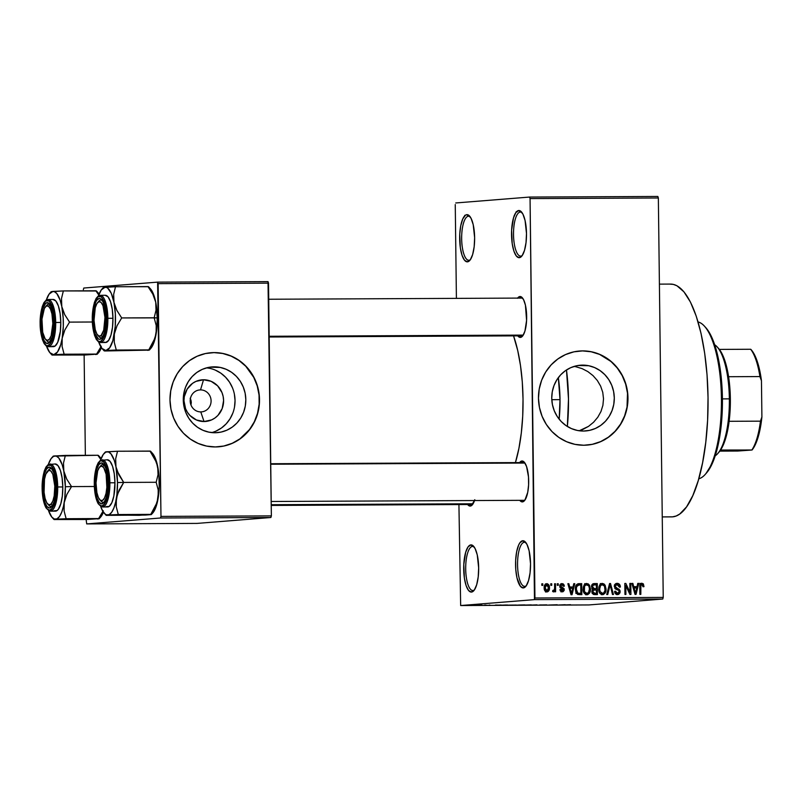 <?xml version="1.0" encoding="UTF-8"?>
<svg xmlns="http://www.w3.org/2000/svg" width="802" height="802" viewBox="0 0 802 802"><rect width="100%" height="100%" fill="white"/><g stroke="black" fill="none" stroke-linecap="round" stroke-linejoin="round"><path stroke-width="1.2" d="M524.277 542.312A22.025 6.987 -90.3 0 0 517.561 564.889A22.025 6.987 -90.3 0 0 524.809 586.342L523.335 587.926A23.599 7.489 89.7 0 1 515.566 564.939A23.599 7.489 89.7 0 1 522.764 540.748L524.277 542.312A22.025 6.987 89.7 0 1 524.438 542.302A22.025 6.987 89.7 0 1 526.122 542.944A22.025 6.987 -90.3 0 0 524.277 542.312L522.764 540.748L524.227 541.079L526.964 544.388L529.109 550.733L530.533 563.736L530.072 572.808L528.538 580.588L526.182 585.901L523.335 587.926L520.458 586.362L516.989 577.941L515.766 569.52L515.656 560.317L516.668 551.726L518.653 545.059L519.917 542.774L522.764 540.748A23.599 7.489 89.7 0 1 525.45 542.092A23.599 7.489 89.7 0 1 530.533 564.297A23.599 7.489 89.7 0 1 525.661 586.563A23.599 7.489 89.7 0 1 523.335 587.926L524.809 586.342A22.025 6.987 89.7 0 1 524.648 586.352A22.025 6.987 89.7 0 1 517.561 564.628A22.025 6.987 89.7 0 1 524.277 542.312M520.237 212.079A22.025 6.987 -90.3 0 0 513.521 234.655A22.025 6.987 -90.3 0 0 520.779 256.109L519.305 257.693A23.599 7.489 89.7 0 1 511.536 234.705A23.599 7.489 89.7 0 1 518.724 210.515L520.237 212.079A22.025 6.987 89.7 0 1 520.408 212.079A22.025 6.987 89.7 0 1 522.082 212.71A22.025 6.987 -90.3 0 0 520.237 212.079L518.724 210.515L520.187 210.856L522.934 214.154L525.079 220.5L526.493 233.502L526.032 242.575L524.508 250.364L522.142 255.668L519.305 257.693L516.418 256.129L513.932 251.206L512.217 243.688L511.626 230.094L513.521 217.853L515.886 212.54L518.724 210.515A23.599 7.489 89.7 0 1 521.42 211.858A23.599 7.489 89.7 0 1 526.503 234.074A23.599 7.489 89.7 0 1 521.621 256.329A23.599 7.489 89.7 0 1 519.305 257.693L520.779 256.109A22.025 6.987 89.7 0 1 520.608 256.119A22.025 6.987 89.7 0 1 513.521 234.395A22.025 6.987 89.7 0 1 520.237 212.079M468.378 216.239A22.025 6.987 -90.3 0 0 461.661 238.806A22.025 6.987 -90.3 0 0 468.909 260.269L467.436 261.843A23.599 7.489 89.7 0 1 459.666 238.856A23.599 7.489 89.7 0 1 466.864 214.665L468.378 216.239A22.025 6.987 89.7 0 1 468.538 216.229A22.025 6.987 89.7 0 1 470.223 216.861A22.025 6.987 -90.3 0 0 468.378 216.239L466.864 214.665L468.328 215.006L471.065 218.314L473.21 224.65L474.634 237.663L474.172 246.735L472.649 254.515L470.283 259.818L467.436 261.843L464.558 260.279L462.062 255.357L460.348 247.838L459.757 234.244L460.769 225.653L462.754 218.976L465.411 215.237L466.864 214.665A23.599 7.489 89.7 0 1 469.551 216.009A23.599 7.489 89.7 0 1 474.634 238.224A23.599 7.489 89.7 0 1 469.761 260.48A23.599 7.489 89.7 0 1 467.436 261.843L468.909 260.269A22.025 6.987 89.7 0 1 468.749 260.269A22.025 6.987 89.7 0 1 461.661 238.545A22.025 6.987 89.7 0 1 468.378 216.239M472.408 546.463A22.025 6.987 -90.3 0 0 465.701 569.039A22.025 6.987 -90.3 0 0 472.949 590.503L471.476 592.077A23.599 7.489 89.7 0 1 463.706 569.089A23.599 7.489 89.7 0 1 470.894 544.899L472.408 546.463A22.025 6.987 89.7 0 1 472.578 546.463A22.025 6.987 89.7 0 1 474.253 547.094A22.025 6.987 -90.3 0 0 472.408 546.463L470.894 544.899L472.368 545.24L475.105 548.548L477.25 554.884L478.664 567.886L478.203 576.959L476.679 584.748L474.313 590.051L471.476 592.077L468.589 590.513L466.102 585.59L464.388 578.072L463.797 564.478L465.691 552.237L468.057 546.924L470.894 544.899A23.599 7.489 89.7 0 1 473.591 546.242A23.599 7.489 89.7 0 1 478.674 568.458A23.599 7.489 89.7 0 1 473.792 590.713A23.599 7.489 89.7 0 1 471.476 592.077L472.949 590.503A22.025 6.987 89.7 0 1 472.779 590.503A22.025 6.987 89.7 0 1 465.691 568.778A22.025 6.987 89.7 0 1 472.408 546.463M582.623 365.121L578.172 365.481L588.728 365.732L594.613 367.577L600.056 370.594L604.848 374.674L608.798 379.647L611.756 385.331L613.61 391.506L614.292 397.942L613.771 404.368L612.066 410.564L609.249 416.278L605.42 421.291L600.728 425.411L595.365 428.479L589.52 430.383L583.425 431.045A32.972 31.258 -94.6 0 1 551.786 399.406A32.972 31.258 -94.6 0 1 580.387 365.221A32.972 31.258 -94.6 0 1 582.623 365.121A32.972 31.258 -94.6 0 1 614.262 396.759A32.972 31.258 -94.6 0 1 585.661 430.945A32.972 31.258 -94.6 0 1 583.425 431.045L577.32 430.433L571.425 428.589L565.991 425.571L561.199 421.491L557.25 416.519L554.292 410.835L552.438 404.659L551.756 398.223L552.277 391.797L553.981 385.602L556.799 379.887L560.628 374.875L565.32 370.755L570.683 367.687L576.528 365.782L582.623 365.121M586.884 445.12A47.188 44.742 85.4 0 0 627.725 396.138A47.188 44.742 85.4 0 0 582.442 350.905L582.643 350.895A47.188 44.742 -94.6 0 1 627.926 396.178A47.188 44.742 -94.6 0 1 586.994 445.11A47.188 44.742 -94.6 0 1 583.796 445.24L575.054 444.378L566.633 441.732L558.834 437.411L551.987 431.576L546.332 424.448L542.092 416.308L539.445 407.476L538.473 398.273L539.215 389.07L541.651 380.208L545.691 372.028L551.174 364.85L557.881 358.955L565.56 354.564L573.931 351.837L582.643 350.895L591.385 351.757L599.816 354.404L607.605 358.725L614.462 364.559L620.116 371.687L624.347 379.817L627.004 388.659L627.976 397.862L627.224 407.065L624.788 415.927L620.758 424.108L615.274 431.275L608.568 437.18L600.878 441.571L592.518 444.298L583.796 445.24A47.188 44.742 -94.6 0 1 538.523 399.957A47.188 44.742 -94.6 0 1 579.455 351.025A47.188 44.742 -94.6 0 1 582.643 350.895L582.442 350.905A47.188 44.742 85.4 0 0 579.355 351.035M517.46 298.274L519.927 296.519L521.43 298.083A18.877 5.985 89.7 0 1 521.581 298.083A18.877 5.985 89.7 0 1 522.924 298.555A18.877 5.985 -90.3 0 0 521.44 298.083L519.927 296.519L521.2 296.81L523.576 299.677L525.43 305.171L526.583 320.439L524.939 331.056L522.884 335.657L520.428 337.411A20.451 6.486 89.7 0 1 517.771 335.858L520.428 337.411L521.901 335.827L520.428 337.411A20.451 6.486 89.7 0 0 522.433 336.228A20.451 6.486 89.7 0 0 526.663 316.93A20.451 6.486 89.7 0 0 522.262 297.682L522.262 297.682A20.451 6.486 89.7 0 0 519.927 296.519A20.451 6.486 89.7 0 0 517.591 298.103M519.475 462.764L521.942 461.01L523.445 462.574L521.942 461.01L524.438 462.363L526.593 466.634L528.498 476.949L528.598 484.929L527.716 492.378L524.899 500.137L522.433 501.892A20.451 6.486 89.7 0 1 519.776 500.338L522.433 501.892L523.907 500.318L522.433 501.892A20.451 6.486 89.7 0 0 524.448 500.709L524.448 500.709A20.451 6.486 89.7 0 0 528.678 481.421A20.451 6.486 89.7 0 0 524.267 462.173A20.451 6.486 89.7 0 0 521.942 461.01A20.451 6.486 89.7 0 0 519.606 462.584M474.523 500.548A20.451 6.486 89.7 0 1 472.288 504.889A20.451 6.486 89.7 0 1 470.273 506.072A20.451 6.486 89.7 0 1 467.616 504.518L470.273 506.072L471.746 504.488L470.273 506.072L471.536 505.581L474.784 499.716M615.294 585.921L615.685 587.726L619.064 589.219L619.996 590.523L620.026 592.748L618.593 594.422L616.337 594.412L614.803 592.588L614.613 591.355L615.555 591.204L616.397 593.059L618.141 593.239L619.204 591.274L618.583 590.172L615.114 588.708L614.312 585.911L615.054 584.237L616.608 583.385L618.502 583.585L619.966 585.099L620.387 587.034L619.445 587.184L618.803 585.37L617.59 584.668L616.056 584.879L615.294 585.921M560.718 586.182L564.087 588.658L564.147 590.483L563.004 591.736L560.297 590.904L559.926 589.6L560.879 589.46L562.112 590.743L563.325 589.761L560.327 587.886L559.776 585.691L561.54 583.635L563.174 583.876L564.037 584.919L564.367 586.152L563.415 586.302L561.961 584.738L560.718 586.182M471.746 504.488A18.877 5.985 -90.3 0 0 472.939 504.017A18.877 5.985 89.7 0 1 471.746 504.488A18.877 5.985 89.7 0 1 471.606 504.498L271.236 505.43M523.907 500.318A18.877 5.985 -90.3 0 0 525.099 499.836A18.877 5.985 89.7 0 1 523.907 500.318A18.877 5.985 89.7 0 1 523.766 500.318L271.196 501.491M521.901 335.827A18.877 5.985 -90.3 0 0 523.094 335.346A18.877 5.985 89.7 0 1 521.901 335.827A18.877 5.985 89.7 0 1 521.761 335.837L269.181 337M662.251 516.929L671.675 516.889A116.41 36.922 -90.3 0 0 672.557 516.849L662.251 516.899L672.557 516.849A116.41 36.922 -90.3 0 0 708.046 398.915A116.41 36.922 -90.3 0 0 670.592 284.078L659.404 284.129M515.425 462.604A88.09 27.94 -90.3 0 0 513.541 335.868L517.721 350.514L520.488 365.532L522.282 381.922L523.024 399.055L522.703 416.288L521.31 432.93L518.914 448.358L515.425 462.604M200.51 389.892A11.007 10.436 85.4 0 0 190.204 400.95A11.007 10.436 85.4 0 0 200.781 411.907L204.039 421.531A20.892 19.809 -94.6 0 1 183.969 400.739A20.892 19.809 -94.6 0 1 203.528 379.767L200.51 389.892L199.026 390.013L200.51 389.892A11.007 10.436 -94.6 0 1 211.076 400.459A11.007 10.436 -94.6 0 1 201.523 411.877A11.007 10.436 -94.6 0 1 200.781 411.907A11.007 10.436 -94.6 0 1 190.214 401.341A11.007 10.436 -94.6 0 1 199.768 389.922A11.007 10.436 -94.6 0 1 200.51 389.892L203.528 379.767L211.126 381.321L217.613 385.822L221.984 392.569L223.156 396.489L223.588 400.559L222.184 408.559L217.974 415.356L214.996 417.962L211.598 419.907L204.039 421.531L196.43 419.977L189.954 415.486L187.447 412.328L185.573 408.729L183.969 400.739L184.3 396.669L187.167 389.12L192.56 383.336L195.959 381.391L203.528 379.767A20.892 19.809 -94.6 0 1 223.588 400.559A20.892 19.809 -94.6 0 1 204.039 421.531L200.781 411.907A11.007 10.436 85.4 0 0 211.086 400.85A11.007 10.436 85.4 0 0 200.51 389.892M214.144 366.825L209.703 367.186L220.259 367.436L226.144 369.281L231.588 372.298L236.379 376.379L240.329 381.351L243.287 387.045L245.141 393.211L245.823 399.647L245.302 406.073L243.597 412.268L240.77 417.982L236.941 422.995L232.259 427.115L226.886 430.183L221.051 432.088L214.956 432.749A32.972 31.258 -94.6 0 1 183.317 401.11A32.972 31.258 -94.6 0 1 211.918 366.925A32.972 31.258 -94.6 0 1 214.144 366.825A32.972 31.258 -94.6 0 1 245.783 398.464A32.972 31.258 -94.6 0 1 217.182 432.649A32.972 31.258 -94.6 0 1 214.956 432.749L208.851 432.138L202.956 430.293L197.513 427.276L192.731 423.195L188.781 418.223L185.813 412.539L183.959 406.363L183.287 399.927L183.808 393.501L185.513 387.306L188.33 381.592L192.159 376.579L196.841 372.459L202.214 369.391L208.059 367.486L214.144 366.825M218.415 446.824A47.188 44.742 85.4 0 0 259.257 397.842A47.188 44.742 85.4 0 0 213.974 352.609L214.174 352.599A47.188 44.742 -94.6 0 1 259.457 397.882A47.188 44.742 -94.6 0 1 218.515 446.814A47.188 44.742 -94.6 0 1 215.327 446.945L206.585 446.082L198.154 443.436L190.365 439.115L183.518 433.28L177.864 426.153L173.623 418.012L170.966 409.18L169.994 399.977L170.746 390.774L173.182 381.912L177.222 373.732L182.696 366.564L189.412 360.659L197.091 356.268L205.452 353.542L214.174 352.599L222.916 353.461L231.347 356.108L239.136 360.429L245.993 366.263L251.638 373.391L255.878 381.531L258.535 390.363L259.507 399.566L258.755 408.769L256.319 417.631L252.279 425.812L246.805 432.98L240.099 438.884L232.41 443.275L224.049 446.002L215.327 446.945A47.188 44.742 -94.6 0 1 170.044 401.662A47.188 44.742 -94.6 0 1 210.986 352.73A47.188 44.742 -94.6 0 1 214.174 352.599L213.974 352.609A47.188 44.742 85.4 0 0 210.876 352.74M191.036 404.589L191.287 402.444L191.036 404.589M190.986 400.298L191.287 402.444L190.174 398.253L190.986 400.298M530.062 198.585L534.944 598.011L663.234 597.42L658.352 197.994L530.062 198.585L529.541 197.061L657.841 196.46L658.352 197.994L657.841 196.46L529.541 197.061L455.736 202.966L529.541 197.061L530.062 198.585L534.463 599.625L662.753 599.034L588.949 604.939L460.659 605.54L534.463 599.625L534.944 598.011L663.234 597.42L658.352 197.994L530.062 198.585M550.794 585.36L550.773 583.786L551.726 583.786L551.736 585.35L550.794 585.36L551.736 585.35L551.726 583.786L550.773 583.786L550.794 585.36M553.54 591.926L554.653 590.493L552.819 590.643L554.653 590.493L554.663 591.776L555.616 591.766L555.515 583.766L554.573 583.766L554.623 587.916L554.573 583.766L555.515 583.766L555.616 591.766L554.663 591.776L554.653 590.493L553.771 591.886L552.628 591.495L552.889 590.352L554.322 589.951L554.623 587.916L554.463 589.55L553.601 590.583L552.889 590.352L552.628 591.495L553.57 591.916M557.3 585.33L557.28 583.756L558.232 583.756L558.252 585.32L557.3 585.33L558.252 585.32L558.232 583.756L557.28 583.756L557.3 585.33M572.999 586.974L573.781 583.676L574.773 583.676L572.026 594.693L571.024 594.703L567.856 583.706L568.859 583.706L569.721 586.984L572.999 586.974L569.721 586.984L568.859 583.706L567.856 583.706L571.024 594.703L572.026 594.693L574.773 583.676L573.781 583.676L572.999 586.974L571.004 587.134L572.999 586.974M586.713 583.475L584.006 585.169L583.114 589.129C582.994 592.187 584.227 594.061 586.843 594.773C589.48 594.021 590.683 592.087 590.442 588.959L589.49 589.039L590.442 588.959L589.46 585.189L586.232 583.515L588.297 583.936L589.62 585.47L590.312 590.894L589.51 593.149L587.746 594.623L585.951 594.633L584.227 593.29L583.305 591.024L583.295 587.074L584.508 584.488L586.432 583.495M602.302 583.405L599.605 585.099L598.713 589.059C598.583 592.107 599.826 593.991 602.432 594.703C605.079 593.941 606.282 592.006 606.031 588.889L605.089 588.969L606.031 588.889L605.049 585.119L601.821 583.445L603.896 583.866L605.209 585.4L605.901 590.823L605.109 593.079L603.345 594.553L601.54 594.563L599.826 593.219L598.904 590.954L598.883 587.004L600.107 584.417L602.031 583.415M641.891 583.224C640.227 583.676 639.525 584.909 639.775 586.914L639.876 594.382L640.818 594.382L640.728 586.823L639.775 586.894L640.728 586.823L640.848 585.34L639.856 585.42L641.861 584.508L643.034 586.793L643.986 586.643L643.034 586.723L643.986 586.643L643.384 583.996L641.53 583.254L643.254 583.806L643.986 586.643L643.034 586.793L642.352 584.638L640.898 585.169L640.818 594.382L639.876 594.382L639.916 585.089L641.68 583.234M637.009 586.673L637.791 583.385L638.783 583.375L636.036 594.402L635.034 594.402L631.876 583.415L632.868 583.405L633.73 586.693L637.009 586.673L633.73 586.693L632.868 583.405L631.876 583.415L635.034 594.402L636.036 594.402L638.783 583.375L637.791 583.385L637.009 586.673L635.014 586.833L637.009 586.673M629.941 592.227L629.841 583.425L630.783 583.415L630.923 594.422L629.911 594.432L625.791 585.62L625.901 594.442L624.958 594.452L624.818 583.445L625.841 583.435L629.941 592.227L625.841 583.435L624.818 583.445L624.958 594.452L625.901 594.442L625.791 585.62L629.911 594.432L630.923 594.422L630.783 583.415L629.841 583.425L629.941 592.227L628.918 592.307L629.941 592.227M606.733 594.533L609.58 583.515L610.512 583.505L613.46 594.503L612.477 594.513L610.121 584.798L607.726 594.533L606.733 594.533L607.726 594.533L610.121 584.798L612.477 594.513L613.46 594.503L610.512 583.505L609.58 583.515L606.733 594.533M594.352 583.585C592.437 583.676 591.485 584.758 591.495 586.833L592.878 583.866L597.289 583.575L597.42 594.583L593.43 594.452L592.016 592.919L591.946 590.853L592.828 589.52L591.495 586.833L592.828 589.52L591.826 591.836L594.472 594.593L597.42 594.583L597.289 583.575L593.991 583.595M578.914 583.655C576.277 584.247 575.104 586.112 575.385 589.239L576.808 584.367L581.691 583.645L581.831 594.653L577.661 594.462L575.836 592.227L575.385 589.239L577.661 594.462L581.831 594.653L581.691 583.645L578.533 583.676M546.874 591.956C548.789 591.435 549.651 590.051 549.46 587.796L548.518 587.866L549.46 587.796C549.591 585.54 548.698 584.167 546.774 583.666C544.829 584.197 543.967 585.61 544.177 587.906L544.638 585.139L545.691 583.946L547.425 583.756L548.909 585.089L549.38 589.189L548.117 591.555L546.543 591.936L545.139 591.124L544.177 587.906C544.067 590.122 544.969 591.465 546.874 591.956L547.084 591.946M541.841 585.4L541.821 583.826L542.774 583.826L542.794 585.4L541.841 585.4L542.794 585.4L542.774 583.826L541.821 583.826L541.841 585.4M455.255 204.58L456.408 298.384L455.255 204.58M458.924 504.558L460.659 605.54L534.463 599.625L662.753 599.034L663.234 597.42L662.753 599.034L588.949 604.939L460.659 605.54L458.924 504.558M464.859 216.019L464.769 215.317M478.162 605.119L479.115 605.109L478.162 605.119M484.679 605.089L485.621 605.079L484.679 605.089M501.17 605.009L494.794 605.299L501.17 605.009M508.699 605.109L516.328 605.049L508.207 605.169M524.297 605.039L531.806 604.989L523.806 605.099M539.415 605.019L546.774 604.868L539.205 605.049M565.179 604.718L558.804 605.009L565.179 604.718M570.563 604.708L563.636 604.989L570.292 604.768M557.23 604.748L548.718 605.049L557.23 604.748M536.979 604.848L530.503 605.139L536.979 604.848M516.508 605.139L524.678 604.898L516.338 605.159M506.303 604.989L500.408 605.219L506.303 604.989M481.962 605.099L477.481 605.299L481.962 605.099M470.223 605.249L475.736 605.209L469.852 605.299M83.328 289.652L83.809 288.038L157.613 282.124L268.008 281.612L268.53 283.146L158.134 283.657L160.971 516.398L271.367 515.886L268.008 281.612L157.613 282.124L83.809 288.038L83.328 289.652M84.13 355.005L85.353 455.315L84.13 355.005M86.135 519.495L86.696 523.917L160.5 518.002L270.886 517.501L197.081 523.405L86.696 523.917L160.5 518.002L160.971 516.398L157.613 282.124L158.134 283.657L268.53 283.146L271.367 515.886L160.971 516.398L160.5 518.002L270.886 517.501L271.367 515.886L270.886 517.501L197.081 523.405L86.696 523.917L86.135 519.495M223.848 446.012L232.209 443.295L239.898 438.894L249.512 429.551L254.294 421.842L257.542 413.281L259.146 404.208L259.036 394.955L257.211 385.892L253.753 377.371L245.793 366.283L238.936 360.449L231.146 356.128L222.715 353.481L213.974 352.609M211.758 432.589A32.972 31.258 85.4 0 0 234.936 398.153A32.972 31.258 85.4 0 0 206.575 367.847L209.482 368.298M216.119 431.045L221.482 427.977L226.174 423.857L230.004 418.844L232.821 413.13M234.525 406.935L235.046 400.509L234.364 394.083M232.51 387.907L229.552 382.213L225.603 377.241L220.821 373.161L215.377 370.143M669.71 284.119L673.329 284.389L676.938 285.773L683.936 291.838L690.452 302.083L696.216 316.108L701.028 333.371L704.677 353.221L707.043 374.885L708.036 397.531L707.605 420.288L705.77 442.283L702.602 462.674L698.231 480.679L692.818 495.596L686.572 506.864L679.725 514.042L676.166 515.997L672.557 516.849M582.833 429.461L579.224 430.764L588.548 426.353L582.833 429.461M593.59 422.233L588.548 426.353L593.59 422.233L597.801 417.23L593.59 422.233M600.959 411.526L597.801 417.23L600.959 411.526L602.903 405.301L600.959 411.526M603.515 398.794L602.903 405.301L603.515 398.794L602.753 392.328L603.515 398.794M600.638 386.133L602.753 392.328L600.638 386.133L597.33 380.499L600.638 386.133M593.009 375.607L597.33 380.499L593.009 375.607L587.836 371.587L593.009 375.607M582.092 368.619L587.836 371.587L582.092 368.619L575.926 366.765L582.092 368.619M574.001 366.444L575.926 366.765L574.001 366.444M270.735 463.736L523.596 462.564A18.877 5.985 89.7 0 1 524.939 463.045L270.735 464.228L524.939 463.055M526.312 585.701A22.025 6.987 89.7 0 1 524.809 586.342A22.025 6.987 -90.3 0 0 526.312 585.701M522.282 255.467A22.025 6.987 89.7 0 1 520.779 256.109A22.025 6.987 -90.3 0 0 522.282 255.467M470.413 259.627A22.025 6.987 89.7 0 1 468.909 260.269A22.025 6.987 -90.3 0 0 470.413 259.627M474.453 589.851A22.025 6.987 89.7 0 1 472.949 590.503A22.025 6.987 -90.3 0 0 474.453 589.851M524.929 463.045A18.877 5.985 -90.3 0 0 523.445 462.574M592.317 444.308L600.678 441.591L608.367 437.19L615.074 431.296L620.558 424.118L624.588 415.947L627.034 407.085L627.505 393.251L625.68 384.188L622.222 375.657L617.249 367.998L610.974 361.481L599.615 354.414L591.184 351.777L582.442 350.905M562.593 604.838L559.596 604.979L562.593 604.838M540.668 604.898L541.28 604.959M530.713 604.999L524.849 605.089L531.094 604.878M521.691 605.069L517.39 605.149L521.691 605.069M523.325 604.939L518.633 605.029L523.325 604.939M510.563 605.229L515.455 605.039L510.593 605.199M500.949 605.149L501.501 605.269M507.726 605.009L501.892 605.139L507.726 605.009M498.583 605.129L495.576 605.039L498.583 605.129M489.03 605.089L489.962 605.099M487.195 605.239L486.383 605.219M474.583 605.229L471.195 605.189L474.904 605.129M473.822 605.159L474.894 605.189M471.967 605.309L471.195 605.249M514.252 216.329L514.122 215.718M517.14 211.868L516.137 211.768M639.896 583.385L643.384 583.996L641.59 584.528M641.72 584.518L640.036 584.658M639.785 584.678L641.861 584.508M641.69 584.768L640.738 583.555M637.77 583.455L638.783 583.375L637.77 583.455M635.986 586.753L635.685 587.966L635.986 586.753M631.896 583.485L632.868 583.405L631.896 583.485M632.838 586.763L633.73 586.693L632.838 586.763M632.858 586.843L635.014 586.833L632.858 586.843M636.708 587.966L635.455 593.259L634.723 593.32L635.455 593.259L634.883 590.994L634.071 591.064L634.883 590.994L634.061 587.976L633.209 588.046L636.708 587.966L634.061 587.976L635.455 593.259L636.708 587.966M629.841 583.495L630.783 583.415L629.841 583.495M624.848 585.701L625.791 585.62L624.848 585.701M624.818 583.515L625.841 583.435L624.818 583.515M614.933 588.518L617.62 588.588L615.224 586.513L614.282 586.593L617.129 584.618L619.445 587.184L620.387 587.034C620.317 584.798 619.254 583.565 617.199 583.335L616.868 583.355M615.956 583.575L617.63 584.668M614.402 584.889L617.129 584.618M615.234 593.49L617.46 593.34L615.555 591.204L614.613 591.355C614.693 593.36 615.665 594.442 617.51 594.633L620.177 591.605L619.224 591.676L620.177 591.605L617.62 588.588L615.625 588.748L617.46 589.731M617.871 593.31L616.708 594.533M617.199 583.335C615.334 583.485 614.362 584.548 614.282 586.543L615.756 589.159L618.913 590.442L619.224 591.565L617.46 593.34L615.866 593.47M615.685 593.49L617.46 593.34M617.891 585.079L615.866 583.555M616.598 594.583L618.031 592.909M617.47 589.741L614.813 588.478M609.56 583.585L610.512 583.505L609.56 583.585M609.229 584.869L610.121 584.798L609.229 584.869M608.788 586.613L609.731 586.533L608.788 586.613M605.049 585.119L603.746 585.219L605.049 585.119M603.064 593.32L601.65 594.593M600.307 583.565L603.054 585.28M602.813 584.919L600.728 583.585M601.35 594.713L603.114 593.239M600.076 593.54L602.593 593.4L600.096 591.575L599.665 589.089C599.455 586.733 600.347 585.27 602.322 584.688C604.267 585.219 605.189 586.613 605.089 588.879C605.33 591.295 604.437 592.808 602.412 593.41L600.036 593.54M600.337 584.848L602.322 584.688L600.538 585.63L599.665 589.089L598.713 589.159L599.665 589.089L600.096 591.575L599.084 591.655L600.096 591.575L602.412 593.41M593.199 583.736L597.289 583.575L595.295 583.726L595.305 584.869L595.295 583.726L593.199 583.736M595.355 588.808L595.375 590.011L595.355 588.808M595.415 593.38L595.425 594.583L595.415 593.38M592.066 588.868L596.407 588.718L594.533 588.728L592.447 586.813L593.36 585.019L596.357 584.858L596.407 588.718L591.746 588.828M592.257 593.45L596.457 593.3L594.803 593.3L592.778 591.655L593.64 590.122L594.633 590.011L596.417 590.011L596.457 593.3L592.247 593.45M592.137 590.192L592.638 590.172M593.64 590.122L592.778 591.655L591.836 591.726L592.778 591.655L593.691 593.209L596.457 593.3L596.417 590.011L592.207 590.242L594.633 590.011M593.36 585.019L592.447 586.813L591.495 586.894L592.447 586.813L593.36 588.558L596.407 588.718L596.357 584.858L591.786 585.139L594.342 584.869M589.46 585.189L588.147 585.3L589.46 585.189M587.465 593.39L586.051 594.663M584.718 583.635L587.465 585.35M587.214 584.989L585.129 583.666M585.751 594.783L587.515 593.31M584.828 593.64L586.823 593.48L584.828 593.64M584.057 585.039L584.568 584.929M585.029 593.63L588.417 592.788L589.49 588.949C589.731 591.375 588.848 592.878 586.823 593.48L584.498 591.645L583.485 591.726L584.498 591.645L584.067 589.159L583.114 589.229L584.067 589.159C583.866 586.813 584.748 585.35 586.733 584.758C588.668 585.29 589.59 586.683 589.49 588.949L588.889 586.222L587.706 584.989L585.731 585.009L584.558 586.312L584.397 591.345L585.4 592.949L586.823 593.48M584.738 584.919L586.733 584.758M577.791 583.816L581.691 583.645L579.696 583.806L579.716 584.939L579.696 583.806L577.791 583.816M579.816 593.45L579.826 594.663L579.816 593.45M575.826 593.32L580.859 593.37L577.821 593.159L576.337 589.249L576.678 586.553L579.054 584.939L580.758 584.939L580.859 593.37L576.157 593.44M575.916 585.27L577.059 585.099M578.864 593.37L580.859 593.37L580.758 584.939L577.911 585.109L576.678 586.553L575.646 586.643L576.678 586.553L576.337 589.249L575.385 589.32L576.337 589.249L576.698 591.696L577.821 593.159L576.327 593.279L578.833 593.37M576.698 585.119L579.054 584.939M573.761 583.756L574.773 583.676L573.761 583.756M571.976 587.054L571.676 588.267L571.976 587.054M567.876 583.776L568.859 583.706L567.876 583.776M568.829 587.054L569.721 586.984L568.829 587.054M568.849 587.144L571.004 587.134L568.849 587.144M572.698 588.257L571.435 593.55L570.713 593.61L571.435 593.55L570.874 591.295L570.062 591.355L570.874 591.295L570.052 588.267L569.189 588.337L572.698 588.257L570.052 588.267L571.435 593.55L572.698 588.257M562.012 583.595L559.756 586.192L563.325 589.761L560.287 590.884L562.112 590.743L560.879 589.46L559.926 589.6L562.162 591.886L564.267 589.59L563.315 589.671L564.267 589.59L561.891 587.144L559.946 587.305L561.891 587.144L559.806 586.803L560.949 586.703L560.698 585.981L559.756 586.062L561.961 584.738L563.415 586.302L564.367 586.152L563.405 586.232L564.367 586.152L561.771 583.605M560.849 583.886L561.871 584.738M559.806 584.909L561.961 584.738M559.956 587.325L562.032 588.688M560.468 590.873L562.312 590.733L561.32 591.746M561.961 584.899L560.718 583.836M561.009 591.896L562.152 590.643M562.092 588.818L559.896 587.305M557.28 583.826L558.232 583.756L557.28 583.826M552.839 590.553L553.57 590.493M550.773 583.856L551.726 583.786L550.773 583.856M545.621 583.986L546.633 584.808M546.914 590.813L546.022 591.786M546.914 585.249L545.43 583.916M545.53 592.016L546.984 590.673M546.884 590.813L545.009 590.964L546.994 590.803L545.701 590.142L545.129 587.816L544.177 587.896L545.129 587.816L545.4 585.931L546.643 584.808L548.518 587.806L546.884 590.813L545.129 587.816L546.753 584.808L544.879 584.969M546.753 584.808L548.187 585.891L548.388 589.239L547.325 590.723L545.079 590.954M541.821 583.896L542.774 583.826L541.821 583.896M600.628 593.56L603.746 592.959L605.009 590.372L604.487 586.142L602.322 584.688M558.322 377.652A56.631 17.965 89.7 0 1 559.164 419.165L560.017 399.647L558.322 377.652M566.473 369.973A83.368 26.446 89.7 0 1 567.355 426.463L568.488 398.965L566.473 369.973M698.783 478.774A78.656 24.952 -90.3 0 0 721.439 400.248A78.656 24.952 -90.3 0 0 698.061 321.943A78.656 24.952 89.7 0 1 704.497 326.203A78.656 24.952 89.7 0 1 721.439 400.248A78.656 24.952 89.7 0 1 705.179 474.443A78.656 24.952 89.7 0 1 698.783 478.774M705.179 474.443L706.502 472.959A77.082 24.451 -90.3 0 0 722.432 400.248A77.082 24.451 -90.3 0 0 705.83 327.677L708.677 331.477L712.757 339.557L717.78 355.918L721.098 376.118L722.422 398.404L721.64 420.849L719.975 434.955L717.469 447.727L712.346 463.335L705.981 473.531M117.122 470.944L115.969 466.844A31.659 10.045 89.7 0 1 117.503 482.563L123.698 482.423L118.876 474.904L115.969 466.844L115.668 458.834L117.523 451.235L150.004 451.085L156.58 462.564L158.205 470.694L158.034 474.674L156.179 482.273L123.698 482.423L117.122 470.944M100.471 500.408A18.877 5.985 -90.3 0 0 104.42 501.781A18.877 5.985 89.7 0 1 103.077 502.263A18.877 5.985 89.7 0 1 100.471 500.408A18.877 5.985 89.7 0 0 101.714 501.781A18.877 5.985 -90.3 0 0 104.42 501.781A18.877 5.985 89.7 0 1 103.077 502.263A18.877 5.985 89.7 0 1 101.714 501.781L100.33 500.258L101.714 501.781A18.877 5.985 -90.3 0 1 101.072 501.19L99.739 499.716A17.303 5.494 89.7 0 1 96.009 483.426A17.303 5.494 89.7 0 1 99.588 467.095A17.303 5.494 89.7 0 1 102.676 466.543A17.303 5.494 89.7 0 1 106.866 487.305A17.303 5.494 89.7 0 1 100.33 500.258L98.365 497.471L96.882 492.558L96.009 482.854L97.694 470.784L99.498 467.215L101.603 466.102L103.699 467.626L106.125 474.243L106.866 487.305L106.014 493.461L104.471 498.082L102.476 500.468L100.33 500.258A17.303 5.494 89.7 0 1 99.739 499.716M95.017 483.917L96.019 483.897L95.017 483.917L95.097 479.917L96.741 469.31L98.786 464.709L101.252 462.954L103.749 464.308L105.914 468.579L107.398 475.095L107.989 482.874A20.451 6.486 89.7 0 1 103.759 502.664A20.451 6.486 89.7 0 1 95.017 483.917A20.451 6.486 89.7 0 1 103.578 464.117A20.451 6.486 89.7 0 1 107.989 482.874L107.588 490.744L106.265 497.491L104.21 502.082L101.754 503.836L99.247 502.483L97.092 498.222L95.608 491.696L95.017 483.917M106.295 506.623L109.212 506.383L111.869 502.653L113.854 495.977L114.947 482.774L109.874 482.794L108.25 468.939L102.285 459.797A23.599 7.489 89.7 0 1 109.874 482.794L114.947 482.774A23.599 7.489 -90.3 0 0 107.358 459.777L100.28 460.458L98.135 462.904L96.37 467.015L94.325 483.977C93.954 477.37 95.909 461.491 101.222 460.749C106.546 460.639 108.892 476.177 108.681 482.824L109.874 482.794A23.599 7.489 89.7 0 1 102.506 506.984L108.511 497.25L109.874 482.794L108.681 482.824L107.318 470.343L103.999 462.253L101.222 460.749L99.829 461.3L96.23 467.797L94.405 479.546L94.516 488.378L96.621 499.816L99.007 504.538L101.774 506.042L104.511 504.097L105.724 501.902L107.628 495.496L108.681 482.824C109.052 489.42 107.087 505.31 101.774 506.042C96.461 506.162 94.115 490.623 94.325 483.977L94.275 483.977C94.456 492.699 95.789 499.335 98.285 503.856L102.506 506.984L107.578 506.964A23.599 7.489 -90.3 0 0 114.947 482.774L114.265 473.792L112.551 466.263L110.064 461.35L107.177 459.787M152.45 453.31L155.047 457.581L157.733 466.654L158.836 474.213L159.237 486.513L157.092 502.463L150.776 514.383L118.295 514.533L116.27 506.794L115.989 502.714L117.383 494.343L123.698 482.423L156.179 482.273L158.215 490.012L158.124 498.303L155.658 507.796L152.21 513.541M150.936 514.453L139.187 515.315L107.859 515.014L148.31 514.663M106.215 515.365L145.342 515.074L151.307 514.593L152.741 512.999A31.659 10.045 -90.3 0 0 158.124 498.303L155.448 506.553L151.267 514.483M150.575 451.225L152.46 453.32A31.659 10.045 -90.3 0 1 157.733 466.654L158.034 474.674L156.179 482.273L158.215 490.012L158.124 498.303A31.659 10.045 -90.3 0 0 157.733 466.654L154.836 458.604L150.495 451.185L117.523 451.235L105.393 451.957M105.363 451.977L103.969 453.551A31.659 10.045 89.7 0 0 100.491 460.328L103.268 454.433L105.774 452.097L108.4 451.887L110.957 453.822L114.295 460.418L115.969 466.844L117.503 482.563L116.891 494.744L115.668 502.002L113.884 507.987L111.668 512.298L109.162 514.643L106.546 514.854L105.242 514.152L102.786 511.185L100.641 506.323M100.25 466.503A18.877 5.985 89.7 0 1 102.907 464.518A18.877 5.985 89.7 0 1 104.25 464.99A18.877 5.985 -90.3 0 0 100.25 466.503A18.877 5.985 89.7 0 1 102.907 464.518A18.877 5.985 89.7 0 1 104.25 464.99L102.676 466.543L104.26 465.01A18.877 5.985 -90.3 0 0 100.912 465.611L99.588 467.095M106.175 515.255L107.859 515.014A31.659 10.045 89.7 0 1 104.25 513.22A31.659 10.045 89.7 0 1 100.701 506.483M116.35 498.503A31.659 10.045 89.7 0 1 107.859 515.014L118.295 514.533L116.27 506.794L116.35 498.503L119.037 490.243L123.698 482.423L117.503 482.563A31.659 10.045 89.7 0 1 116.35 498.503M103.969 453.551A31.659 10.045 89.7 0 1 107.087 451.716A31.659 10.045 89.7 0 1 115.969 466.844L115.668 458.834L117.523 451.235L105.904 451.837M98.556 301.552A18.877 5.985 89.7 0 1 100.902 300.028A18.877 5.985 89.7 0 1 102.235 300.499A18.877 5.985 -90.3 0 0 98.556 301.552A18.877 5.985 89.7 0 1 99.258 300.76L97.914 302.274A17.303 5.494 89.7 0 1 104.751 314.153A17.303 5.494 89.7 0 1 101.072 335.547L102.616 336.97L101.072 335.547L103.729 330.103L104.962 317.492L102.987 305.712L101.102 302.434L98.967 301.662L96.922 303.527L95.258 307.717L94.024 320.329L95.237 329.672L96.892 334.043L98.937 336.098L101.072 335.547A17.303 5.494 89.7 0 1 97.734 335.226A17.303 5.494 89.7 0 1 94.004 318.935A17.303 5.494 89.7 0 1 97.583 302.615A17.303 5.494 89.7 0 1 97.914 302.274L99.258 300.76A18.877 5.985 89.7 0 1 100.902 300.028A18.877 5.985 89.7 0 1 102.235 300.499A18.877 5.985 -90.3 0 0 99.258 300.76A18.877 5.985 -90.3 0 0 98.897 301.121L97.583 302.615M269.171 336.279L523.245 335.106L269.171 336.279M97.734 335.226L99.067 336.7A18.877 5.985 -90.3 0 0 102.405 337.291A18.877 5.985 89.7 0 1 101.072 337.782A18.877 5.985 89.7 0 1 98.395 335.817A18.877 5.985 -90.3 0 0 102.405 337.291A18.877 5.985 89.7 0 1 101.072 337.782A18.877 5.985 89.7 0 1 98.395 335.817M48.401 470.223A18.877 5.985 89.7 0 1 50.747 468.689A18.877 5.985 89.7 0 1 52.09 469.17A18.877 5.985 -90.3 0 0 49.112 469.421A18.877 5.985 89.7 0 1 50.747 468.689A18.877 5.985 89.7 0 1 52.09 469.17A18.877 5.985 -90.3 0 0 48.401 470.223A18.877 5.985 89.7 0 1 49.112 469.421L47.759 470.934A17.303 5.494 89.7 0 1 54.596 482.814A17.303 5.494 89.7 0 1 50.917 504.207L52.812 501.12L54.175 495.977L54.807 486.152L52.832 474.373L50.947 471.095L48.822 470.333L45.864 474.022L44.501 479.175L44.08 492.338L45.082 498.333L46.737 502.704L48.782 504.769L50.917 504.207L52.461 505.631L50.917 504.207A17.303 5.494 89.7 0 1 47.579 503.887A17.303 5.494 89.7 0 1 43.849 487.596A17.303 5.494 89.7 0 1 47.428 471.275A17.303 5.494 89.7 0 1 47.759 470.934L49.112 469.421A18.877 5.985 -90.3 0 0 48.742 469.792L47.428 471.275M47.579 503.887L48.912 505.37A18.877 5.985 -90.3 0 0 52.26 505.962A18.877 5.985 89.7 0 1 50.917 506.443A18.877 5.985 89.7 0 1 48.24 504.488A18.877 5.985 -90.3 0 0 52.26 505.962A18.877 5.985 89.7 0 1 50.917 506.443A18.877 5.985 89.7 0 1 48.24 504.488M473.09 503.776L271.236 504.709L473.09 503.776M45.574 339.406L46.897 340.88A18.877 5.985 -90.3 0 0 47.549 341.472L46.165 339.948A17.303 5.494 89.7 0 1 45.574 339.406A17.303 5.494 89.7 0 1 41.844 323.116A17.303 5.494 89.7 0 1 45.413 306.795A17.303 5.494 89.7 0 1 48.501 306.234L50.095 304.7L48.501 306.234L50.466 309.011L51.95 313.933L52.822 323.637L51.138 335.707L49.333 339.276L47.228 340.379L45.133 338.855L42.706 332.249L41.965 319.186L44.361 308.409L46.356 306.023L48.501 306.234A17.303 5.494 89.7 0 1 52.691 326.995A17.303 5.494 89.7 0 1 46.165 339.948L47.549 341.472A18.877 5.985 89.7 0 1 46.305 340.098A18.877 5.985 -90.3 0 0 50.245 341.472A18.877 5.985 89.7 0 1 48.912 341.963A18.877 5.985 89.7 0 1 47.549 341.472A18.877 5.985 -90.3 0 0 50.245 341.472A18.877 5.985 89.7 0 1 48.912 341.963A18.877 5.985 89.7 0 1 46.305 340.098M46.075 306.194A18.877 5.985 89.7 0 1 48.732 304.209A18.877 5.985 89.7 0 1 50.075 304.68A18.877 5.985 -90.3 0 0 46.075 306.194A18.877 5.985 89.7 0 1 48.732 304.209A18.877 5.985 89.7 0 1 50.075 304.68A18.877 5.985 -90.3 0 0 46.737 305.301L45.413 306.795M719.354 349.401A55.057 17.464 -90.3 0 0 718.502 348.379L719.354 349.401A55.057 17.464 89.7 0 1 728.587 376.719A55.057 17.464 -90.3 0 0 719.354 349.401L750.682 349.261L719.354 349.401M730.351 398.895A55.057 17.464 -90.3 0 0 728.587 376.719L730.351 398.895L729.128 421.301A55.057 17.464 -90.3 0 0 730.351 398.895L729.359 398.855L730.351 398.895M718.502 348.379L717.168 346.905A56.631 17.965 89.7 0 1 729.359 398.855A56.631 17.965 -90.3 0 0 714.682 344.76M551.806 399.677L560.017 399.647L551.806 399.677M722.422 398.895L729.359 398.855L722.422 398.895M717.67 453.631A56.631 17.965 89.7 0 1 715.204 455.807A56.631 17.965 -90.3 0 0 729.359 398.855A56.631 17.965 89.7 0 1 717.67 453.631L718.983 452.148A55.057 17.464 -90.3 0 0 720.587 450.042L718.913 452.228M720.587 450.042A55.057 17.464 -90.3 0 0 729.128 421.301A55.057 17.464 89.7 0 1 720.587 450.042L752.065 450.002L737.77 451.035L719.825 451.115L737.77 451.035L752.065 450.002A53.483 16.962 -90.3 0 0 761.9 416.93L760.456 421.16L729.128 421.301L760.456 421.16A55.057 17.464 89.7 0 1 751.915 449.902A55.057 17.464 -90.3 0 0 760.456 421.16L761.9 416.93L761.238 422.403L758.171 436.98L755.354 444.569L752.065 450.002L720.587 450.042M750.682 349.261L754.251 354.253L757.248 361.371L760.667 375.426L761.459 380.79L759.915 376.569A55.057 17.464 -90.3 0 0 750.682 349.261A55.057 17.464 89.7 0 1 759.915 376.569L728.587 376.719L759.915 376.569L761.459 380.79L761.9 416.93L761.459 380.79A53.483 16.962 -90.3 0 0 751.163 349.712L750.822 349.331M150.435 288.82L153.032 293.091L155.728 302.174L152.821 294.123L147.989 286.595L115.508 286.745L148.48 286.695L152.821 294.123L155.728 302.174L156.019 310.184L154.174 317.782L156.21 325.532L156.119 333.822A31.659 10.045 -90.3 0 0 157.262 317.883L154.174 317.782L156.21 325.532L156.48 329.602L155.087 337.973L148.771 349.893L116.29 350.043L114.255 342.304L114.345 334.013L117.022 325.762L121.693 317.933L116.861 310.414L113.954 302.364L113.663 294.354L115.508 286.745L103.388 287.467L106.385 287.397L107.689 288.108L111.267 293.281L113.954 302.364L115.358 313.953L115.257 326.294L112.831 340.69L109.653 347.817L105.844 350.534L149.302 350.103L104.701 350.975L146.305 350.173M93.012 319.427A20.451 6.486 89.7 0 1 101.573 299.627A20.451 6.486 89.7 0 1 105.974 318.394L105.573 326.254L104.25 333L102.205 337.602L99.739 339.356L98.476 339.066L95.087 333.732L93.182 323.406L93.403 311.567L95.679 302.204L96.781 300.219L99.247 298.464L100.511 298.755L102.887 301.622L105.383 310.605L105.974 318.394A20.451 6.486 89.7 0 1 101.754 338.173A20.451 6.486 89.7 0 1 93.012 319.427L94.004 319.407L93.012 319.427M104.28 342.133L105.744 342.474L108.591 340.449L110.957 335.136L112.48 327.356L112.942 318.284A23.599 7.489 -90.3 0 1 105.573 342.474L100.501 342.504L106.506 332.76L107.869 318.304L106.676 318.334C107.047 324.94 105.082 340.82 99.769 341.552C94.446 341.672 92.1 326.133 92.31 319.487L92.962 328.108L95.729 338.063L98.365 341.231L99.769 341.552L101.162 341.01L103.709 337.421L106.235 327.046L106.486 313.933L104.37 302.494L101.984 297.773L100.621 296.59L97.824 296.81L94.215 303.306L92.751 310.775L92.31 319.487C91.939 312.89 93.904 297.001 99.217 296.269C104.531 296.149 106.877 311.687 106.676 318.334L107.869 318.304A23.599 7.489 89.7 0 1 100.501 342.504L98.486 341.863L96.31 339.426L94.436 335.086L92.26 319.497L94.365 302.524L96.12 298.424L98.265 295.968L100.28 295.306A23.599 7.489 89.7 0 1 107.869 318.304L112.942 318.284L107.869 318.304L106.245 304.449L100.28 295.306L105.353 295.286A23.599 7.489 -90.3 0 1 112.942 318.284L112.26 309.301L110.546 301.783L108.059 296.86L105.172 295.296M148.56 286.745L150.455 288.84A31.659 10.045 -90.3 0 1 155.728 302.174L157.262 317.883A31.659 10.045 -90.3 0 0 155.728 302.174L156.019 310.184L154.174 317.782L121.693 317.933L157.262 317.883L156.651 330.063L155.428 337.321L152.58 345.702L150.205 349.05M104.21 350.875L105.844 350.534L101.974 348.429L98.636 341.832M148.921 349.963L147.618 350.344L149.302 350.103M101.964 289.061A31.659 10.045 89.7 0 0 98.476 295.838L101.263 289.953L105.072 287.236A31.659 10.045 89.7 0 1 113.954 302.364A31.659 10.045 89.7 0 1 114.345 334.013L117.022 325.762L121.693 317.933L116.861 310.414L113.954 302.364L113.663 294.354L115.508 286.745L105.072 287.236A31.659 10.045 89.7 0 0 101.964 289.061L103.358 287.487M104.16 350.765L105.844 350.534A31.659 10.045 89.7 0 1 102.235 348.74A31.659 10.045 89.7 0 1 98.686 341.993M113.042 350.163L116.29 350.043L114.255 342.304L114.345 334.013A31.659 10.045 89.7 0 1 105.844 350.534L113.042 350.163M149.332 350.083L150.726 348.509A31.659 10.045 -90.3 0 0 156.119 333.822L153.433 342.073L149.252 350.003M99.097 518.663L87.027 519.485L54.055 519.536L66.135 518.714L98.616 518.563L103.278 510.734L98.616 518.563L66.135 518.714L64.1 510.964L64.19 502.674L66.877 494.423L71.538 486.593L94.345 486.493L71.538 486.593L66.706 479.075L63.809 471.025A31.659 10.045 89.7 0 1 65.343 486.744L71.538 486.593L66.706 479.075L63.809 471.025L63.508 463.015L65.363 455.416L97.844 455.265L100.781 459.486L97.844 455.265L53.233 456.127M42.857 488.097L43.859 488.067L42.857 488.097L42.937 484.097L44.581 473.491L46.626 468.889L49.092 467.135L51.589 468.488L53.744 472.749L55.238 479.275L55.819 487.055A20.451 6.486 89.7 0 1 51.599 506.834A20.451 6.486 89.7 0 1 42.857 488.097A20.451 6.486 89.7 0 1 51.418 468.298A20.451 6.486 89.7 0 1 55.819 487.055L55.428 494.914L54.105 501.661L52.05 506.262L49.594 508.017L47.087 506.663L44.932 502.393L43.448 495.877L42.857 488.097M54.125 510.804L57.052 510.563L58.436 509.11L60.802 503.806L62.325 496.017L62.787 486.944L57.714 486.974L56.09 473.12L50.125 463.977A23.599 7.489 89.7 0 1 57.714 486.974L62.787 486.944A23.599 7.489 -90.3 0 0 55.198 463.957L48.12 464.639L45.965 467.085L44.21 471.185L42.155 488.167C41.784 481.551 43.749 465.661 49.062 464.929C54.386 464.809 56.731 480.358 56.521 487.004L57.714 486.974A23.599 7.489 89.7 0 1 50.346 511.165L56.351 501.43L57.714 486.974L56.521 487.004L55.158 474.513L51.829 466.433L50.466 465.25L47.669 465.481L44.07 471.967L42.596 479.446L42.346 492.558L43.519 500.638L46.847 508.719L49.614 510.222L52.341 508.278L53.564 506.082L55.468 499.676L56.521 487.004C56.892 493.601 54.927 509.481 49.614 510.222C44.3 510.333 41.955 494.794 42.155 488.147L42.105 488.157C42.295 496.879 43.629 503.506 46.125 508.037L50.346 511.165L47.438 509.34M54.055 519.536L96.15 518.834M98.375 455.476L97.844 455.265L98.375 455.476M100.28 457.491L101.132 458.554A31.659 10.045 -90.3 0 0 100.3 457.501L98.405 455.406M103.498 511.977L100.049 517.721M98.766 518.623L97.463 519.004L99.147 518.774M53.203 456.158L51.809 457.731A31.659 10.045 89.7 0 0 48.321 464.498L51.107 458.614L53.614 456.278L56.23 456.067L58.787 458.002L62.135 464.599L63.809 471.025L65.343 486.744L64.731 498.914L63.508 506.172L61.724 512.167L59.508 516.478L57.002 518.824L54.376 519.034L51.819 517.1L48.481 510.493M50.346 511.165L55.418 511.145A23.599 7.489 -90.3 0 0 62.787 486.944L62.105 477.972L60.391 470.443L57.904 465.521L55.017 463.957M54.005 519.425L55.689 519.195A31.659 10.045 89.7 0 1 52.09 517.4A31.659 10.045 89.7 0 1 48.541 510.653M64.19 502.674A31.659 10.045 89.7 0 1 55.689 519.195L66.135 518.714L64.1 510.964L64.19 502.674L66.877 494.423L71.538 486.593L65.343 486.744A31.659 10.045 89.7 0 1 64.19 502.674M51.809 457.731A31.659 10.045 89.7 0 1 54.917 455.897A31.659 10.045 89.7 0 1 63.809 471.025L63.508 463.015L65.363 455.416L53.744 456.017M99.177 518.744L100.571 517.17A31.659 10.045 -90.3 0 0 103.418 512.167M40.842 323.607A20.451 6.486 89.7 0 1 49.413 303.808A20.451 6.486 89.7 0 1 53.814 322.564L53.413 330.434L52.09 337.181L48.842 343.035L46.305 343.236L43.94 340.379L41.433 331.386L40.922 319.607L42.566 309.001L45.824 303.136L48.351 302.935L49.584 303.998L52.581 311.296L53.814 322.564A20.451 6.486 89.7 0 1 49.594 342.354A20.451 6.486 89.7 0 1 40.842 323.607L41.844 323.587L40.842 323.607M52.12 346.314L55.037 346.083L57.694 342.344L60.32 331.537L60.782 322.464A23.599 7.489 -90.3 0 1 53.403 346.654L48.331 346.685L54.346 336.94L55.709 322.484L54.506 322.514C54.877 329.111 52.922 345 47.609 345.732C42.285 345.852 39.94 330.314 40.15 323.667L40.802 332.289L43.569 342.233L46.195 345.411L47.609 345.732L50.336 343.787L51.549 341.602L54.075 331.226L54.315 318.103L52.21 306.675L49.824 301.943L48.461 300.77L45.654 300.991L43.107 304.58L41.203 310.986L40.15 323.667C39.779 317.061 41.744 301.181 47.057 300.439C52.371 300.329 54.716 315.868 54.506 322.514L55.709 322.484A23.599 7.489 89.7 0 1 48.331 346.685L46.316 346.043L44.15 343.607L42.265 339.256L40.1 323.667L42.205 306.705L43.96 302.605L46.105 300.148L48.12 299.487A23.599 7.489 89.7 0 1 55.709 322.484L60.782 322.464L55.709 322.484L54.085 308.63L48.12 299.487L53.193 299.467A23.599 7.489 -90.3 0 1 60.782 322.464L60.1 313.482L58.386 305.963L55.889 301.041L53.012 299.477M52.05 355.055L85.012 355.005L52 354.945L64.12 354.223L62.095 346.484L62.185 338.193L64.862 329.943L69.533 322.113L64.701 314.595L61.794 306.544L61.503 298.524L63.348 290.925L51.228 291.647L54.225 291.577L56.782 293.512L60.12 300.108L61.794 306.544L63.198 318.133L63.298 326.394L62.185 338.193L60.671 344.87L57.493 351.998L53.684 354.715L49.814 352.609L46.476 346.013M96.37 290.986L63.348 290.925L95.829 290.775L98.766 294.996L96.37 290.986M92.34 322.003L69.533 322.113L92.34 322.003M97.092 354.173L101.273 346.243L96.601 354.073L64.12 354.223L96.601 354.073L85.012 355.005L94.145 354.354M101.483 347.487L98.034 353.231M96.761 354.143L95.458 354.514L97.142 354.283M98.275 293.001L99.117 294.073A31.659 10.045 -90.3 0 0 98.285 293.021L96.4 290.925M49.804 293.241A31.659 10.045 89.7 0 0 46.316 300.018L49.102 294.123L52.912 291.407A31.659 10.045 89.7 0 1 61.794 306.544A31.659 10.045 89.7 0 1 62.185 338.193L64.862 329.943L69.533 322.113L64.701 314.595L61.794 306.544L61.503 298.524L63.348 290.925L52.912 291.407A31.659 10.045 89.7 0 0 49.804 293.241L51.188 291.667M52 354.945L53.684 354.715A31.659 10.045 89.7 0 1 50.075 352.91A31.659 10.045 89.7 0 1 46.526 346.173M60.872 354.344L64.12 354.223L62.095 346.484L62.185 338.193A31.659 10.045 89.7 0 1 53.684 354.715L60.872 354.344M97.172 354.263L98.566 352.69A31.659 10.045 -90.3 0 0 101.403 347.687M594.172 590.031L592.177 590.192M593.951 584.889L591.956 585.049M704.497 326.203L705.83 327.677M104.25 513.22L106.135 515.315M522.583 298.073L268.72 299.246M102.235 348.74L104.13 350.835M52.09 517.4L53.975 519.495M50.075 352.91L51.97 355.005"/></g></svg>
